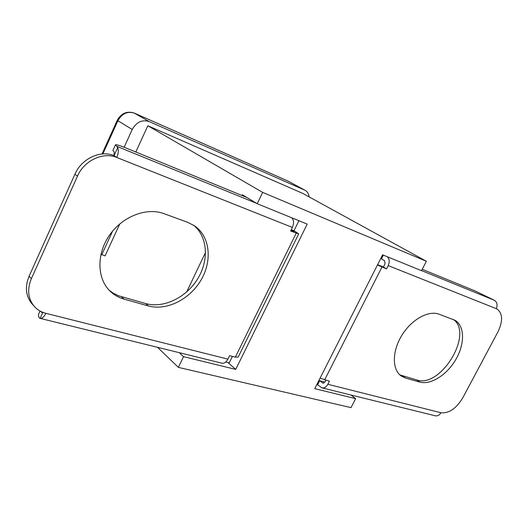 <?xml version="1.0" encoding="UTF-8"?>
<svg xmlns="http://www.w3.org/2000/svg" width="528" height="528" viewBox="0 0 528 528"><rect width="100%" height="100%" fill="white"/><g stroke="black" fill="none" stroke-linecap="round" stroke-linejoin="round"><path stroke-width="0.79" d="M350.988 395.01L355.634 398.64L314.741 388.661L382.595 254.826L421.516 270.692L426.367 261.268L262.667 192.39L257.215 203.716L307.197 224.09L235.739 369.395L183.52 356.657L179.263 352.678M355.634 398.64L351.001 407.636L178.358 367.369L183.52 356.657M262.667 192.39L147.833 125.743L302.716 193.373L426.367 261.268M157.509 347.312L178.358 367.369M119.803 223.885L105.059 255.895L100.967 254.199M112.609 231.132L101.706 254.852M241.963 195.472L242.312 194.74L257.215 203.716M147.833 125.743L135.815 151.998M186.648 291.997L205.564 252.344M235.739 369.395L227.964 362.558M298.914 220.711L294.004 230.736L298.709 233.897L290.605 231.04L292.367 227.429C294.122 223.258 293.911 220.044 291.733 217.787M232.412 356.393L229.238 362.875L225.753 362.01M102.874 153.919L117.856 120.793C121.968 113.533 127.505 110.986 134.462 113.164L288.374 181.256L305.21 190.37C307.461 191.671 308.761 193.842 309.118 196.885M304.722 190.133L149.186 121.579L134.138 113.025M305.21 190.37L288.229 181.183L134.33 113.098C126.977 110.755 121.288 113.164 117.249 120.325L132.238 129.485C136.475 122.027 142.124 119.387 149.186 121.579M132.238 129.485L124.153 147.246M148.348 305.936C166.65 311.078 189.836 299.33 201.056 280.018C212.421 260.779 210.098 236.722 194.845 226.037L187.77 222.354L163.937 213.642C146.553 207.108 122.305 216.44 109.316 235.481C96.208 254.45 97.073 279.16 110.438 291.502C114.312 295.112 118.84 297.653 124.021 299.112L148.348 305.936L145.741 303.58L118.609 295.799L113.236 293.179L109.21 290.288M193.393 225.08C207.689 236.399 209.207 260.073 197.736 278.738C186.391 297.469 163.7 308.649 145.741 303.58M42.854 312.345L40.115 318.377C42.174 318.595 44.088 316.906 45.857 313.309C41.177 312.107 37.297 309.784 34.214 306.332C27.951 298.61 27.001 289.377 31.37 278.652L77.477 176.147C84.157 160.479 103.244 151.628 116.754 157.469L114.055 155.648C100.577 149.813 81.576 158.605 74.936 174.194L77.477 176.147M31.37 278.652L29.106 276.203C24.763 286.882 25.72 296.076 31.97 303.785L34.214 306.332M29.106 276.203L74.936 174.194M112.9 150.467L114.173 151.978L114.055 155.648L117.711 147.596C118.747 150.216 118.424 153.503 116.754 157.469L292.367 227.429M42.491 312.2L41.719 312.444L41.012 311.527M293.02 231.488L290.875 230.479M293.086 231.35L293.944 231.581L291.205 229.805M38.399 314.635L38.966 317.592L40.022 318.351L221.899 363.185C224.222 363.581 226.215 362.228 227.891 359.126L229.581 355.674L235.343 357.146L238.22 357.047L298.709 233.897M117.711 147.596L115.434 144.877C115.975 144.309 119.691 145.424 126.581 148.216L246.866 197.485M294.004 230.736L291.278 229.654M453.473 319.486C473.801 333.94 440.669 388.337 416.843 379.995L399.828 374.867M405.662 378.107L419.806 382.074C430.855 385.209 447.15 374.741 455.974 359.264C464.917 343.84 464.765 326.066 455.096 320.318L439.006 314.18C428.347 310.108 411.292 319.678 401.702 335.564C392 351.391 392.033 369.699 401.24 376.015L405.662 378.107L402.699 376.009M422.228 269.306L475.358 291.067L494.38 300.293L495.871 301.521C497.35 303.62 497.455 305.989 496.208 308.636L497.086 309.052C502.755 313.48 503.045 321.083 497.957 331.855L462.805 397.775C456.278 408.533 448.991 413.523 440.939 412.744C439.507 415.16 437.626 416.176 435.29 415.793L321.889 387.836C324.265 388.258 326.245 387.077 327.829 384.278L440.939 412.744M325.862 380.252L324.964 382.015L322.978 383.203L319.664 380.714L317.579 384.826L321.889 387.836M383.354 255.136L381.44 258.905L384.569 260.713L385.051 263.776L383.407 267.003L386.562 268.851L377.434 265.003M377.606 264.66L383.407 267.003M320.08 378.134L329.413 381.157L327.829 384.278M496.208 308.636L388.212 265.61L386.562 268.851M319.664 380.714L324.944 382.054M388.212 265.61C389.829 261.848 389.499 258.885 387.222 256.714M317.579 384.826L316.787 384.628M288.862 181.493L288.07 181.117M121.473 296.743L124.021 299.112M42.128 312.398L41.402 312.22M235.343 357.146L296.155 233.224M45.857 313.309L227.891 359.126M256.509 203.293L116.754 146.296M416.843 379.995L419.806 382.074M322.489 382.958L323.545 383.222M381.968 267.043L324.628 379.936M421.562 270.6L494.38 300.293M117.249 120.325L102.023 153.985M112.88 150.506L115.434 144.877M38.346 314.761L40.042 311.018M496.234 308.576L497.086 309.052"/></g></svg>
